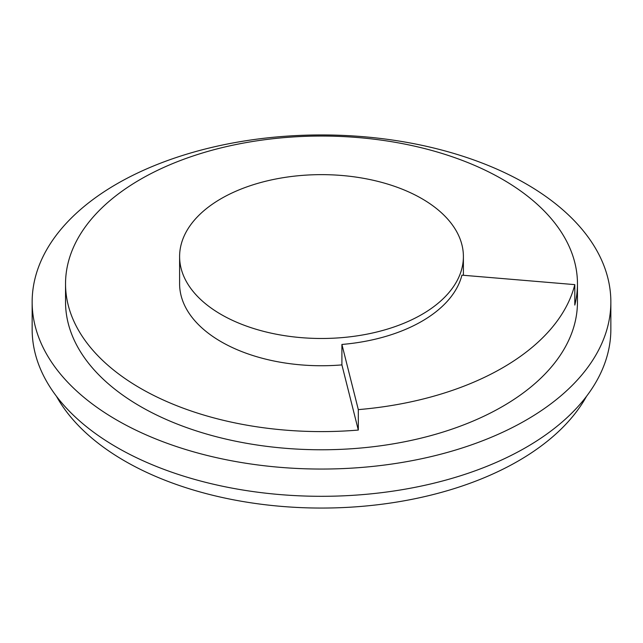 <?xml version="1.0" encoding="UTF-8"?>
<svg xmlns="http://www.w3.org/2000/svg" width="643" height="643" viewBox="0 0 643 643"><rect width="100%" height="100%" fill="white"/><g stroke="black" fill="none" stroke-linecap="round" stroke-linejoin="round"><path stroke-width="0.96" d="M358.312 409.623L341.907 344.447A141.894 81.918 0 0 0 461.915 275.156L574.802 284.632A255.962 147.777 180 0 1 358.312 409.623L358.312 430.063L341.907 364.894L341.907 344.447M358.312 430.063A255.962 147.777 180 0 1 140.504 388.316A255.962 147.777 180 0 1 65.538 283.82A255.962 147.777 180 0 1 321.5 136.043A255.962 147.777 180 0 1 577.462 283.82A255.962 147.777 180 0 1 574.802 305.071L574.802 284.632M341.907 364.894A141.894 81.918 180 0 1 221.168 341.746A141.894 81.918 180 0 1 179.606 283.82L179.606 256.565A141.894 81.918 180 0 1 321.5 174.639A141.894 81.918 180 0 1 463.394 256.565A141.894 81.918 180 0 1 375.801 332.246A141.894 81.918 180 0 1 221.168 314.491A141.894 81.918 180 0 1 179.606 256.565M577.462 283.82L577.462 301.993A255.962 147.777 180 0 1 419.453 438.526A255.962 147.777 180 0 1 140.504 406.489A255.962 147.777 180 0 1 65.538 301.993L65.538 283.82M116.897 420.12A289.35 167.051 180 0 1 32.15 301.993A289.35 167.051 180 0 1 321.5 134.942A289.35 167.051 180 0 1 610.85 301.993A289.35 167.051 180 0 1 432.233 456.337A289.35 167.051 180 0 1 116.897 420.12M32.15 301.993L32.15 329.256A289.35 167.051 0 0 0 116.897 447.383A289.35 167.051 0 0 0 432.233 483.592A289.35 167.051 0 0 0 610.85 329.256L610.85 301.993M56.447 396.265A278.218 160.629 0 0 0 321.5 508.058A278.218 160.629 0 0 0 586.553 396.265M463.394 275.284L463.394 256.565"/></g></svg>
